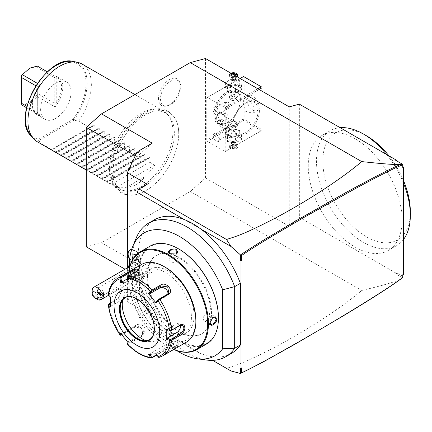 <?xml version="1.0" encoding="UTF-8"?>
<svg xmlns="http://www.w3.org/2000/svg" width="432" height="432" viewBox="0 0 432 432"><rect width="100%" height="100%" fill="white"/><g stroke="black" fill="none" stroke-linecap="round" stroke-linejoin="round"><path stroke-width="0.32" stroke-dasharray="2.16 1.62" d="M205.502 58.531L205.502 177.995L190.285 191.489L101.504 242.746L86.281 246.823M113.049 171.639A46.451 26.816 120 0 0 144.785 191.225A46.451 26.816 120 0 0 178.74 133.715A46.451 26.816 120 0 0 178.724 132.446A46.451 26.816 120 0 0 145.341 115.074A46.451 26.816 120 0 0 113.049 171.639M180.236 85.925A15.385 8.883 120 0 0 179.523 81.853A15.385 8.883 120 0 0 167.384 80.989A15.385 8.883 120 0 0 158.479 98.485A15.385 8.883 120 0 0 165.478 106.18A15.385 8.883 120 0 0 180.236 85.925M205.502 177.995L289.213 226.319L289.213 106.861M206.771 140.233L206.771 97.756L207.409 97.394L225.164 107.644L225.796 108.745L225.796 151.216L225.164 151.578L207.409 141.329L206.771 140.233L242.919 119.362L242.919 76.891L206.771 97.756M289.213 226.319L299.36 217.323L299.36 104.144M403.358 274.558L402.727 274.455L402.727 274.919L402.727 274.455M402.727 276.269L398.412 273.78L396.668 273.505L299.36 217.323M397.899 161.552L402.727 164.554M388.346 173.794A66.366 38.318 -120 0 0 321.98 135.475A66.366 38.318 -120 0 0 321.98 212.112A66.366 38.318 -120 0 0 388.346 250.425A66.366 38.318 -120 0 0 388.346 173.794M398.412 162.059L395.604 160.229M241.65 367.918L240.381 368.183M151.508 221.719A77.128 44.528 -120 0 0 141.653 278.932A77.128 44.528 -120 0 0 184.529 344.137L201.112 353.711A77.128 44.528 60 0 1 184.529 344.137L201.112 353.711A77.128 44.528 -120 0 0 231.385 353.473M201.112 229.225L184.529 219.65M136.166 238.091A77.128 44.528 -120 0 0 148.549 312.239A77.128 44.528 -120 0 0 206.572 360.04M129.427 268.418A70.913 40.943 -120 0 0 176.936 350.714M147.479 275.881A45.29 26.147 -120 0 0 167.249 321.457A45.29 26.147 -120 0 0 202.149 333.59A45.29 26.147 -120 0 0 211.529 312.854A45.29 26.147 -120 0 0 191.759 267.278A45.29 26.147 -120 0 0 156.859 255.15A45.29 26.147 -120 0 0 147.479 275.881M146.848 276.248A45.29 26.147 -120 0 0 166.617 321.824A45.29 26.147 -120 0 0 201.512 333.958A45.29 26.147 -120 0 0 210.892 313.222A45.29 26.147 -120 0 0 191.128 267.646A45.29 26.147 -120 0 0 156.227 255.512A45.29 26.147 -120 0 0 146.848 276.248M178.87 249.043A55.96 32.308 -120 0 0 139.298 271.89A55.96 32.308 -120 0 0 178.87 340.427A55.96 32.308 -120 0 0 218.441 317.579M150.239 246.024A56.5 32.621 -120 0 0 138.537 271.89A56.5 32.621 -120 0 0 163.199 328.747A56.5 32.621 -120 0 0 206.739 343.883M136.955 272.803C137.317 267.646 130.064 271.831 130.102 276.761L133.969 278.662L136.955 272.803L136.096 271.085L132.694 272.317L130.61 276.755L131.614 278.856L134.201 278.505L136.955 273.094M173.702 349.493A56.5 32.621 60 0 1 168.469 346.869A56.5 32.621 60 0 1 128.52 277.673A56.5 32.621 60 0 1 128.86 271.825M170.057 345.956C174.312 348.457 181.548 344.266 176.904 342.004L170.338 341.658L170.057 345.956L170.311 345.519L175.198 345.935L177.962 343.602L176.65 341.858L170.591 341.539L168.998 343.602L170.311 345.519M173.772 349.456A55.96 32.308 60 0 1 168.091 346.653A55.96 32.308 60 0 1 128.52 278.111L128.52 277.673L128.52 278.111A55.96 32.308 60 0 1 128.93 271.787M142.09 285.946A36.769 21.227 -120 0 0 158.139 322.952A36.769 21.227 -120 0 0 186.473 332.802A36.769 21.227 -120 0 0 194.092 315.97A36.769 21.227 -120 0 0 178.038 278.964A36.769 21.227 -120 0 0 149.704 269.114A36.769 21.227 -120 0 0 142.09 285.946M139.428 287.485A36.769 21.227 -120 0 0 155.477 324.491A36.769 21.227 -120 0 0 183.811 334.341A36.769 21.227 -120 0 0 191.425 317.509A36.769 21.227 -120 0 0 175.376 280.503A36.769 21.227 -120 0 0 147.042 270.653A36.769 21.227 -120 0 0 139.428 287.485M165.429 267.349A43.049 24.856 -120 0 0 134.989 284.92A43.049 24.856 -120 0 0 165.424 337.646A43.049 24.856 -120 0 0 195.863 320.069M141.739 264.395A44.842 25.888 -120 0 0 132.451 284.92A44.842 25.888 -120 0 0 152.026 330.048A44.842 25.888 -120 0 0 186.581 342.063M152.15 357.847A44.842 25.888 60 0 1 128.336 344.099L142.106 336.145C147.76 333.553 139.639 323.384 134.514 326.705L120.744 334.654A44.842 25.888 60 0 1 108.837 303.966L118.109 298.566L121.543 291.217C121.376 288.349 120.037 287.55 117.536 288.824L108.837 293.846A44.842 25.888 60 0 1 117.823 278.203M162.664 355.871A44.842 25.888 60 0 1 159.737 357.167L173.507 349.218L175.403 347.495L165.92 349.893L156.935 355.082M110.349 303.01L118.541 298.231L121.543 291.222L121.543 291.805L120.577 289.429L118.039 289.78L108.756 295.142L108.286 294.791L108.837 293.846M108.837 303.966L108.286 304.241M120.317 335.254L120.744 334.654M138.44 270.157L136.782 271.901L127.408 277.042M166.763 329.551L176.839 323.73A5.378 3.105 -60 0 1 179.534 323.465A5.378 3.105 -60 0 1 180.576 325.129M156.044 353.759L158.555 357.329M158.404 356.902L174.577 347.215L166.169 349.202L156.665 354.688M128.336 344.099L127.408 344.072M127.505 343.456L141.858 335.167L142.943 334.19L141.583 328.39L135.265 326.97L121.743 334.778M120.636 333.315L121.613 333.58L136.766 324.837A5.378 4.244 35.1 0 1 143.23 326.057A5.378 4.244 35.1 0 1 144.461 332.03L142.943 334.19M121.338 334.244L121.613 333.58M110.435 307.028L110.959 306.115L110.392 305.548M110.959 306.115L121.036 300.299A5.378 3.105 120 0 0 124.551 295.558A5.378 3.105 120 0 0 123.725 291.244A5.378 3.105 120 0 0 121.036 291.514L110.959 297.329L108.756 295.142M110.435 297.022L110.959 297.329M149.369 339.725A24.214 13.981 -120 0 0 149.429 339.692A24.214 13.981 -120 0 0 154.445 328.606A24.214 13.981 -120 0 0 143.878 304.236A24.214 13.981 -120 0 0 125.215 297.751A24.214 13.981 -120 0 0 125.156 297.783M122.666 300.04A28.21 16.286 60 0 1 123.584 296.919A28.21 16.286 60 0 1 145.832 295.337A28.21 16.286 60 0 1 162.162 327.413A28.21 16.286 60 0 1 149.332 341.523A28.21 16.286 60 0 1 146.173 340.756M156.109 353.495L171.256 344.752A5.378 1.139 -21.2 0 0 172.978 343.1A5.378 1.139 -21.2 0 0 169.868 343.219A5.378 1.139 -21.2 0 0 164.668 345.341L149.521 354.083L149.699 354.348M148.538 354.429L149.521 354.083M128.137 342.652L128.207 341.782L127.937 342.419M128.207 341.782L143.354 333.034A5.378 4.244 35.1 0 0 144.461 332.03M127.624 278.699L131.69 276.35A5.378 1.139 158.8 0 1 136.89 274.234A5.378 1.139 158.8 0 1 140.006 274.109A5.378 1.139 158.8 0 1 138.283 275.762L128.207 281.583L127.505 277.258M167.827 294.046A5.378 4.244 -144.9 0 1 167.292 295.261A5.378 4.244 -144.9 0 1 166.185 296.266L156.109 302.081M210.011 322.736L212.873 317.115M204.212 320.771A4.482 2.587 120 0 1 203.283 318.713A4.482 2.587 -60 0 1 205.243 314.204A4.482 2.587 -60 0 1 208.699 313A4.482 2.587 -60 0 1 209.628 315.052A4.482 2.587 120 0 1 207.668 319.567A4.482 2.587 120 0 1 204.212 320.771L210.865 324.605M177.962 335.923A4.482 2.587 180 0 0 176.65 334.093A4.482 2.587 0 0 0 171.763 333.531A4.482 2.587 0 0 0 168.998 335.923A4.482 2.587 0 0 0 170.311 337.754A4.482 2.587 180 0 0 175.198 338.315A4.482 2.587 180 0 0 177.962 335.923L177.962 343.602M142.744 274.925A4.482 2.587 120 0 1 143.672 276.977A4.482 2.587 -60 0 1 141.718 281.491A4.482 2.587 -60 0 1 138.262 282.69A4.482 2.587 -60 0 1 137.333 280.638A4.482 2.587 120 0 1 139.293 276.124A4.482 2.587 120 0 1 142.744 274.925L136.096 271.085M176.494 254.097L170.192 253.768M168.998 259.767A4.482 2.587 180 0 0 170.311 261.598A4.482 2.587 0 0 0 175.198 262.159A4.482 2.587 0 0 0 177.962 259.767A4.482 2.587 0 0 0 176.65 257.936A4.482 2.587 180 0 0 171.763 257.375A4.482 2.587 180 0 0 168.998 259.767L168.998 252.094M400.464 279.25C396.02 281.183 389.864 283.824 361.724 290.466C352.847 298.085 341.015 306.823 326.219 316.672C309.517 327.694 292.761 337.678 275.962 346.631C242.968 363.722 236.563 365.072 226.498 368.366M402.37 277.695L395.604 273.785L398.412 273.78M396.668 273.505L395.604 273.785M190.285 191.489L361.724 290.466M138.92 317.801L147.161 313.043L127.37 301.612L137.014 280.822L137.749 281.248L138.283 280.093L152.237 272.036L101.504 242.746M138.283 280.093L137.014 280.093L137.014 276.113L125.042 269.201M137.749 281.248L137.014 280.093L137.014 280.822M152.237 143.159L137.014 156.654L137.014 276.113L152.237 272.036M127.37 267.856L127.37 301.612M135.292 155.66L137.014 156.654L137.014 151.945M137.749 152.366L137.014 152.68L137.441 152.188M147.161 184.162L147.161 313.043M137.014 236.164L137.014 316.705M135.745 262.823A7.193 4.153 -120 0 0 140.832 259.886A7.193 4.153 -120 0 0 135.745 251.078L135.745 251.078A7.193 4.153 -120 0 0 130.664 254.016A7.193 4.153 -120 0 0 135.745 262.823M135.745 279.401A9.92 5.729 -120 0 0 139.012 280.357A9.92 5.729 -120 0 0 142.56 273.294A9.92 5.729 -120 0 0 135.745 263.201A9.92 5.729 -120 0 0 129.535 263.952A9.92 5.729 -120 0 0 135.745 279.401M135.761 265.583A8.969 5.179 -120 0 0 138.974 265.442A8.969 5.179 -120 0 1 135.724 265.583L135.124 263.903L133.223 264.119A8.969 5.179 60 0 1 128.423 256.284A8.969 5.179 60 0 1 130 249.912M131.636 249.496A8.969 5.179 -120 0 1 139.622 256.365A8.969 5.179 -120 0 1 138.964 265.448L138.974 265.442A8.969 5.179 -120 0 0 140.832 261.338A8.969 5.179 -120 0 0 134.492 250.355L134.492 250.355A8.969 5.179 60 0 0 131.636 249.491M129.627 259.6A8.969 5.179 -120 0 0 133.234 264.146L133.223 264.119M135.724 265.583A8.959 5.173 -120 0 0 134.482 264.719A8.959 5.173 -120 0 0 133.234 264.146M132.386 278.316A7.177 4.142 60 0 0 133.024 278.732A7.177 4.142 -120 0 0 136.609 279.088A7.177 4.142 -120 0 0 137.711 273.343A7.177 4.142 -120 0 0 133.024 267.019A7.177 4.142 60 0 0 129.438 266.663A7.177 4.142 60 0 0 127.991 270.707A7.177 4.142 60 0 0 132.386 278.316L133.315 278.921L139.012 280.357M97.265 299.381A7.177 4.142 60 0 1 92.189 290.59M96.892 295.72L96.892 291.06A2.689 2.198 0 0 1 98.226 289.165C97.308 289.921 97.308 291.184 98.226 292.955L98.744 293.63M102.271 295.72L102.271 293.366L99.63 289.958L98.226 289.165M101.774 294.446L102.271 293.366M98.226 292.955A2.689 2.198 0 0 1 96.892 291.06M100.364 288.074A4.482 2.587 -120 0 0 98.118 287.847A4.482 2.587 -120 0 0 97.432 291.443A4.482 2.587 -120 0 0 100.364 295.396A4.482 2.587 -120 0 0 102.605 295.618A4.482 2.587 -120 0 0 103.291 292.021A4.482 2.587 -120 0 0 100.364 288.074M135.745 274.963A4.482 2.587 -120 0 0 137.992 275.184A4.482 2.587 -120 0 0 138.677 271.593A4.482 2.587 -120 0 0 135.745 267.64A4.482 2.587 -120 0 0 133.504 267.419A4.482 2.587 -120 0 0 132.818 271.015A4.482 2.587 -120 0 0 135.745 274.963M136.679 257.488L134.482 254.75L132.278 254.945L132.278 257.877L134.482 260.62L136.679 260.42L136.679 257.364L134.735 254.939L132.786 255.112L132.786 257.71L134.735 260.134L136.679 259.961L136.679 257.364L137.695 256.775L135.745 254.356L133.801 254.529L132.786 255.112L132.278 254.945L132.786 255.112M134.482 254.75L135.745 254.356M136.679 260.42L136.679 259.961L136.679 260.42M134.482 260.62L135.745 259.546L137.695 259.373L137.695 256.775M132.278 257.877L133.801 257.126L135.745 259.546M133.801 254.529L133.801 257.126M137.695 259.373L136.679 259.961M403.358 239.684A66.366 38.318 60 0 1 396.592 245.668A66.366 38.318 60 0 1 330.226 207.349A66.366 38.318 -120 0 1 330.226 130.718A66.366 38.318 -120 0 1 340.162 127.699M403.358 182.833A66.366 38.318 -120 0 0 396.592 169.036A66.366 38.318 -120 0 0 386.656 154.543M410.335 214.958A4.034 2.327 -60 0 1 410.33 214.974L410.335 214.261M410.33 214.974L410.33 213.143M410.335 211.626L410.335 214.369L410.335 211.626A61.879 35.726 60 0 1 367.097 237.184A61.879 35.726 60 0 1 322.834 162.302A61.879 35.726 60 0 1 365.024 134.968M388.973 155.876A61.879 35.726 60 0 1 397.521 168.496A61.879 35.726 -120 0 1 403.358 180.225M410.395 214.045A4.482 2.587 -60 0 1 410.33 214.65M240.381 99.592A18.835 10.876 120 0 0 227.065 91.903A18.835 10.876 120 0 0 213.748 114.966A18.835 10.876 120 0 0 227.065 122.656A18.835 10.876 120 0 0 240.381 99.592L240.381 100.321A17.939 10.357 120 0 0 236.666 92.113A17.939 10.357 120 0 0 222.847 96.914A17.939 10.357 120 0 0 215.017 114.966A17.939 10.357 120 0 0 218.732 123.179A17.939 10.357 120 0 0 227.702 122.288A17.939 10.357 120 0 0 240.381 100.321L240.381 99.592M242.919 119.362L243.556 119.729L244.188 119.362L244.188 76.891L243.556 76.523L242.919 76.891M225.164 151.578L261.311 130.712L243.556 120.458L243.556 119.729M243.556 120.458L207.409 141.329M228.69 135.632A6.669 3.85 180 0 1 228.69 130.183A6.669 3.85 180 0 1 238.124 130.183A6.669 3.85 180 0 1 238.124 135.632A6.669 3.85 180 0 1 228.69 135.632M261.311 130.712L225.796 151.216M261.943 91.12L261.943 130.345L261.943 129.611L244.188 119.362M259.135 89.494L225.796 108.745M259.405 110.576A18.835 10.876 -60 0 1 246.089 133.639A18.835 10.876 -60 0 1 232.772 125.95A18.835 10.876 -60 0 1 246.089 102.886A18.835 10.876 -60 0 1 259.405 110.576M257.866 88.765L225.164 107.644M240.111 78.511L207.409 97.394M228.69 91.697A6.669 3.85 180 0 1 228.69 86.249A6.669 3.85 180 0 1 238.124 86.249A6.669 3.85 180 0 1 238.124 91.697A6.669 3.85 180 0 1 228.69 91.697M244.188 76.891L261.943 87.14L261.943 129.611M247.039 99.77A8.521 4.919 -120 0 0 250.76 108.346A8.521 4.919 -120 0 0 257.326 110.63A8.521 4.919 -120 0 0 259.092 106.731A8.521 4.919 -120 0 0 255.371 98.156A8.521 4.919 -120 0 0 248.805 95.872A8.521 4.919 -120 0 0 247.039 99.77M243.238 101.968L244.264 98.496L250.182 101.018L255.285 108.923L252.785 113.254L245.738 111.38L243.238 101.968M217.868 116.613L222.977 124.524L228.89 127.046L229.921 123.574L227.421 114.156L220.374 112.288L217.868 116.613M258.142 110.576A17.939 10.357 -60 0 1 250.312 128.623A17.939 10.357 -60 0 1 236.488 133.429A17.939 10.357 -60 0 1 232.772 125.221A17.939 10.357 -60 0 1 245.457 103.253A17.939 10.357 -60 0 1 254.426 102.362A17.939 10.357 -60 0 1 258.142 110.576M227.2 128.066L228.199 128.644L227.2 128.066A3.407 1.966 -120 0 0 225.995 128.126A3.407 1.966 -120 0 0 225.288 129.686A3.407 1.966 60 0 0 226.778 133.115A3.407 1.966 60 0 0 229.403 134.028L228.134 134.762A3.407 1.966 -120 0 0 228.841 133.202A3.407 1.966 -120 0 0 227.356 129.773A3.407 1.966 -120 0 0 224.726 128.86A3.407 1.966 -120 0 0 224.024 130.415A3.407 1.966 -120 0 0 225.509 133.85A3.407 1.966 -120 0 0 228.134 134.762M236.579 123.287L231.676 123.131L228.922 125.356L230.234 126.949L235.138 127.91L237.892 125.356L236.579 123.287M232.772 125.95L232.772 125.221L232.772 125.95M228.199 107.725L227.2 107.147L228.199 107.725A3.407 1.966 60 0 0 229.403 107.665L228.134 108.4A3.407 1.966 -120 0 0 228.841 106.839A3.407 1.966 -120 0 0 227.356 103.41A3.407 1.966 -120 0 0 224.726 102.497A3.407 1.966 -120 0 0 224.024 104.058A3.407 1.966 -120 0 0 225.509 107.487A3.407 1.966 -120 0 0 228.134 108.4M230.234 98.588L228.922 96.525L231.676 93.971L236.579 94.927L237.892 96.525L235.138 98.75L230.234 98.588M222.286 127.586L222.626 127.78A8.521 4.919 60 0 0 226.886 128.201A8.521 4.919 60 0 0 228.652 124.303A8.521 4.919 -120 0 0 224.932 115.727A8.521 4.919 -120 0 0 218.365 113.449A8.521 4.919 -120 0 0 216.605 117.347L216.605 117.742A8.035 4.639 60 0 1 218.268 114.064A8.035 4.639 60 0 1 224.386 116.138A8.035 4.639 60 0 1 227.966 124.119A8.035 4.639 60 0 1 227.966 124.303A8.035 4.639 60 0 1 226.303 127.98A8.035 4.639 60 0 1 222.286 127.586A8.035 4.639 60 0 1 216.605 117.925A8.035 4.639 60 0 1 216.605 117.742M222.626 127.78A8.521 4.919 60 0 1 216.605 117.347M226.33 127.969A8.035 4.639 -120 0 1 220.207 125.89A8.035 4.639 -120 0 1 216.632 117.914A8.035 4.639 60 0 1 218.29 114.048A8.035 4.639 60 0 1 224.408 116.127A8.035 4.639 60 0 1 227.988 124.103A8.035 4.639 -120 0 1 226.33 127.969L226.303 127.98M222.259 118.865L223.868 120.798L223.922 122.942L222.361 123.152L220.752 121.214L220.698 119.075L222.259 118.865L219.721 120.328L221.33 122.267L221.384 124.405L219.823 124.616L218.214 122.683L218.165 120.539L219.721 120.328M223.868 120.798L221.33 122.267M223.922 122.942L221.384 124.405M220.698 119.075L218.165 120.539M220.752 121.214L218.214 122.683M222.361 123.152L219.823 124.616M227.2 107.147A3.407 1.966 60 0 1 225.288 103.324A3.407 1.966 -120 0 1 225.995 101.763A3.407 1.966 -120 0 1 228.62 102.676A3.407 1.966 -120 0 1 230.11 106.105A3.407 1.966 60 0 1 229.403 107.665M228.971 106.915A3.586 2.074 60 0 1 228.226 108.556A3.586 2.074 60 0 1 225.461 107.595A3.586 2.074 60 0 1 223.895 103.982A3.586 2.074 60 0 1 224.64 102.341A3.586 2.074 60 0 1 227.405 103.302A3.586 2.074 60 0 1 228.971 106.915M219.456 112.406L218.711 114.048L214.385 109.474L215.125 107.833L216.918 108.011L219.456 112.406L219.456 113.135A4.482 2.587 60 0 1 216.286 114.966A4.482 2.587 60 0 1 213.116 109.474A4.482 2.587 60 0 1 216.286 107.644A4.482 2.587 60 0 1 219.456 113.135M236.579 95.926A4.482 2.587 180 0 1 237.892 97.756A4.482 2.587 180 0 1 236.579 99.587A4.482 2.587 180 0 1 230.234 99.592A4.482 2.587 180 0 1 230.234 99.587A4.482 2.587 180 0 1 228.922 97.756A4.482 2.587 180 0 1 231.692 95.369A4.482 2.587 180 0 1 236.579 95.926M230.872 99.954L230.872 99.954A3.586 2.074 180 0 1 230.872 97.027A3.586 2.074 180 0 1 235.942 97.027A3.586 2.074 180 0 1 235.942 99.954A3.586 2.074 180 0 1 230.872 99.954L230.234 99.587M229.403 134.028A3.407 1.966 60 0 0 230.11 132.467A3.407 1.966 -120 0 0 228.199 128.644M228.971 133.272A3.586 2.074 60 0 1 228.226 134.914A3.586 2.074 60 0 1 225.461 133.952A3.586 2.074 60 0 1 223.895 130.345A3.586 2.074 60 0 1 224.64 128.704A3.586 2.074 60 0 1 227.405 129.665A3.586 2.074 60 0 1 228.971 133.272M219.456 138.764L218.711 140.405L214.385 135.837L215.125 134.195L216.918 134.374L219.456 138.764L219.456 139.498A4.482 2.587 60 0 1 216.286 141.329A4.482 2.587 60 0 1 213.116 135.837A4.482 2.587 60 0 1 216.286 134.006A4.482 2.587 60 0 1 219.456 139.498M230.234 125.95A4.482 2.587 0 0 0 235.121 126.511A4.482 2.587 0 0 0 237.892 124.119A4.482 2.587 0 0 0 236.579 122.288L236.579 122.288A4.482 2.587 0 0 0 230.234 122.288A4.482 2.587 0 0 0 228.922 124.119A4.482 2.587 0 0 0 230.234 125.95M235.942 121.921A3.586 2.074 0 0 0 230.872 121.921A3.586 2.074 0 0 0 230.872 124.853A3.586 2.074 0 0 0 235.942 124.853A3.586 2.074 0 0 0 235.942 121.921L236.579 122.288M235.553 93.058L227.551 91.822L225.407 87.199L231.266 83.819L239.263 85.055L241.412 89.678L235.553 93.058L235.553 88.268L227.551 87.026L225.407 82.409L231.266 79.024L231.266 83.819M231.266 79.024L239.263 80.266L239.263 85.055M228.69 85.838A6.669 3.85 180 0 1 228.69 80.39A6.669 3.85 180 0 1 238.124 80.39A6.669 3.85 180 0 1 238.124 85.838A6.669 3.85 180 0 1 228.69 85.838M230.234 84.942A4.482 2.587 0 0 0 235.121 85.504A4.482 2.587 0 0 0 237.892 83.111A4.482 2.587 0 0 0 236.579 81.281A4.482 2.587 0 0 0 231.692 80.719A4.482 2.587 0 0 0 228.922 83.111A4.482 2.587 0 0 0 230.234 84.942M239.263 80.266L241.412 84.883L235.553 88.268M241.412 84.883L241.412 89.678M227.551 87.026L227.551 91.822M225.407 82.409L225.407 87.199M228.922 83.111L228.922 75.427A4.482 2.587 180 0 0 230.234 77.258A4.482 2.587 0 0 0 237.184 76.82M228.922 75.427A4.482 2.587 180 0 1 230.234 73.597A4.482 2.587 180 0 1 236.579 73.597M236.601 76.486A4.034 2.327 0 0 1 230.553 76.707A4.034 2.327 180 0 1 230.553 73.413A4.034 2.327 180 0 1 230.936 73.213M231.73 73.672L231.158 73.759L230.337 75.535L232.724 76.912L235.283 76.518L235.942 75.022M232.583 76.831L230.337 75.535L230.845 75.832L230.845 79.407L235.283 80.093L232.724 80.492L232.583 76.831L235.656 76.356L235.283 76.518L235.656 76.356L235.283 76.518L235.283 80.093L232.724 80.492L233.41 79.801L231.53 77.933L231.53 74.353L230.845 75.832M231.158 73.759L231.53 74.353L232.616 74.185M232.724 80.492L230.845 79.407L231.53 77.933L234.095 77.533L233.41 79.801L235.969 78.619L235.969 75.038M235.283 80.093L235.969 78.619L234.095 77.533L234.095 75.038M239.263 130.059L241.412 134.676L235.553 138.062L227.551 136.82L225.407 132.203L231.266 128.822L239.263 130.059L239.263 134.849L241.412 139.471L235.553 142.852L227.551 141.615L225.407 136.993L231.266 133.612L239.263 134.849M225.407 132.203L225.407 136.993M227.551 136.82L227.551 141.615M235.553 138.062L235.553 142.852M241.412 134.676L241.412 139.471M231.266 128.822L231.266 133.612M228.69 141.491A6.669 3.85 180 0 1 228.69 136.042A6.669 3.85 180 0 1 238.124 136.042A6.669 3.85 180 0 1 238.124 141.491A6.669 3.85 180 0 1 228.69 141.491M230.234 140.594A4.482 2.587 180 0 1 228.922 138.764A4.482 2.587 180 0 1 231.692 136.372A4.482 2.587 180 0 1 236.579 136.933A4.482 2.587 180 0 1 237.892 138.764A4.482 2.587 180 0 1 235.121 141.156A4.482 2.587 180 0 1 230.234 140.594M228.922 138.764L228.922 146.453A4.482 2.587 0 0 1 231.692 144.061A4.482 2.587 0 0 1 236.579 144.623A4.482 2.587 180 0 1 237.892 146.453A4.482 2.587 180 0 1 236.579 148.284A4.482 2.587 180 0 1 230.234 148.284L230.553 148.468A4.034 2.327 0 0 1 230.553 145.174A4.034 2.327 0 0 1 236.261 145.174A4.034 2.327 180 0 1 236.261 148.468A4.034 2.327 180 0 1 230.553 148.468M228.922 146.453A4.482 2.587 0 0 0 230.234 148.284M234.23 145.044L235.969 146.048L235.283 147.528L232.724 147.922L230.845 146.842L231.53 145.363L234.23 145.044L234.004 141.388L231.53 141.782L231.53 145.363L231.158 145.519L234.23 145.044L236.482 146.345L235.969 146.048L236.482 146.345L235.656 148.117L235.283 147.528L235.283 143.948L235.969 142.468L235.969 146.048M235.656 148.117L232.583 148.597L230.337 147.296L231.509 145.481M232.583 148.597L232.724 144.342L233.41 142.074L235.283 143.948L232.724 144.342L230.845 143.262L233.41 142.074L235.969 142.468L234.095 141.388L233.41 142.074L231.53 141.782L230.845 143.262L230.845 146.842M234.095 141.388L231.53 141.782M174.334 133.083A44.107 25.466 120 0 0 168.977 115.997A44.107 25.466 120 0 0 134.006 121.937A44.107 25.466 120 0 0 111.958 169.096A44.107 25.466 120 0 0 125.669 191.009A44.107 25.466 120 0 0 157.766 174.458A44.107 25.466 120 0 0 174.334 133.083M172.908 131.663A44.842 25.888 -60 0 1 156.071 173.723A44.842 25.888 -60 0 1 123.433 190.55A44.842 25.888 -60 0 1 118.778 188.8A44.842 25.888 -60 0 1 109.496 168.275A44.842 25.888 -60 0 1 129.065 123.147A44.842 25.888 -60 0 1 163.62 111.132A44.842 25.888 -60 0 1 167.465 114.291A44.842 25.888 -60 0 1 172.908 131.663M82.069 64.049A44.842 25.888 -60 0 1 91.357 84.58A44.842 25.888 -60 0 1 78.673 121.192L74.05 120.199L73.181 119.237L38.513 139.255L38.583 140.297L40.624 143.159A44.842 25.888 -60 0 1 37.228 141.718M74.05 120.199L38.907 140.492M55.847 83.111A21.524 12.425 -60 0 1 66.604 82.048A21.524 12.425 -60 0 1 69.903 99.295A21.524 12.425 -60 0 1 55.847 118.26A21.524 12.425 -60 0 1 45.085 119.329A21.524 12.425 -60 0 1 41.785 102.082A21.524 12.425 -60 0 1 55.847 83.111M66.604 82.048L58.363 77.29A21.524 12.425 120 0 1 55.085 106.909L37.325 96.66L29.846 103.253L22.361 105.3M37.422 83.392L40.117 84.947A21.524 12.425 120 0 0 32.378 104.717A21.524 12.425 120 0 0 36.839 114.566A21.524 12.425 120 0 0 40.117 115.555L26.627 107.762M58.363 77.29A21.524 12.425 120 0 0 55.085 76.307L47.363 71.847M29.209 68.467L36.817 66.55L37.325 66.053M54.194 77.328L38.086 68.029L38.086 93.809L54.194 103.108L56.225 103.232A20.628 11.907 -60 0 0 56.225 77.204L54.194 77.328L54.194 103.108M55.085 76.307L54.481 77.56M37.098 66.458L38.086 68.029M55.085 106.909L54.481 103.129M37.325 96.66L37.098 95.375L38.086 93.809M37.098 95.375L36.817 95.283C31.747 101.498 26.671 104.431 21.6 104.074L21.6 75.335M36.817 66.55L36.817 95.283M40.117 84.947L37.93 87.113L38.129 113.551L37.93 112.687L26.941 106.412M37.708 112.628L37.708 87.896A20.628 11.907 -60 0 0 32.378 103.982L32.378 104.717M37.708 86.848L35.856 85.779M38.129 113.551L37.708 113.924A20.628 11.907 -60 0 1 32.378 103.982M40.117 115.555L37.93 112.687M144.628 176.845L126.868 187.094C134.471 186.592 140.389 183.173 144.628 176.845A44.842 25.888 -60 0 0 154.775 165.127L149.699 162.2L150.098 157.604L149.558 157.297L145.384 159.705L144.628 159.268L145.028 154.678L144.488 154.364L140.314 156.778L139.552 156.341L139.952 151.751L139.417 151.438L135.238 153.851L134.482 153.414L134.881 148.819L134.341 148.511L130.167 150.919L129.406 150.482L129.805 145.892L129.271 145.579L125.091 147.992L124.335 147.555L124.735 142.96L124.195 142.652L120.02 145.06L119.259 144.623L119.659 140.033L119.124 139.72L114.944 142.133L114.188 141.696L114.588 137.106L114.048 136.793L109.874 139.207L109.112 138.769L109.512 134.174L108.977 133.866L104.798 136.274L104.042 135.837L104.441 131.247L103.901 130.934L99.727 133.348L98.966 132.91L99.365 128.315L98.831 128.007L94.651 130.415L93.895 129.978L94.295 125.388L93.755 125.075L51.532 149.456L40.624 143.159M89.581 127.489L78.673 121.192M51.532 149.456L93.755 125.075L51.133 149.688L55.847 151.945L93.895 129.978M55.847 151.945L56.603 152.383L56.203 152.615L98.831 128.007L56.203 152.615L60.917 154.877L98.966 132.91M60.917 154.877L61.679 155.315L61.279 155.542L103.901 130.934L61.279 155.542L65.993 157.804L104.042 135.837M65.993 157.804L66.749 158.242L66.35 158.474L108.977 133.866L66.35 158.474L71.064 160.736L109.112 138.769M71.064 160.736L71.825 161.174L71.426 161.401L114.048 136.793L71.426 161.401L76.14 163.663L114.188 141.696M76.14 163.663L76.896 164.101L76.496 164.333L119.124 139.72L76.496 164.333L81.211 166.59L119.259 144.623M81.211 166.59L81.972 167.027L81.572 167.26L124.195 142.652L81.572 167.26L86.287 169.522L124.335 147.555M86.287 169.522L87.043 169.96L86.643 170.186L129.271 145.579L86.643 170.186L91.357 172.449L129.406 150.482M91.357 172.449L92.119 172.886L91.719 173.119L134.341 148.511L91.719 173.119L96.433 175.381L134.482 153.414M96.433 175.381L97.189 175.819L96.79 176.045L139.417 151.438L96.79 176.045L101.504 178.308L139.552 156.341M101.504 178.308L102.265 178.745L101.866 178.978L144.488 154.364L101.866 178.978L106.58 181.235L144.628 159.268M106.58 181.235L107.336 181.672L106.936 181.904L149.564 157.297L106.936 181.904L111.65 184.167L149.699 162.2M126.868 187.094A44.842 25.888 -60 0 1 116.721 187.094L111.65 184.167M56.603 152.383L94.651 130.415M61.679 155.315L99.727 133.348M66.749 158.242L104.798 136.274M71.825 161.174L109.874 139.207M76.896 164.101L114.944 142.133M81.972 167.027L120.02 145.06M87.043 169.96L125.091 147.992M92.119 172.886L130.167 150.919M97.189 175.819L135.238 153.851M102.265 178.745L140.314 156.778M107.336 181.672L145.384 159.705M154.775 165.127L116.721 187.094M180.77 87.08A14.348 8.284 -60 0 1 167.006 105.97A14.348 8.284 -60 0 1 160.477 98.793A14.348 8.284 -60 0 1 168.788 82.474A14.348 8.284 -60 0 1 180.106 83.284A14.348 8.284 -60 0 1 180.77 87.08M130.102 276.761L130.61 276.755M117.536 298.944L118.039 298.571L121.036 300.299M117.536 288.824L118.039 289.78L121.036 291.514M137.03 271.21L136.782 271.901L138.283 275.762M176.839 323.73L179.842 325.463M173.507 349.218L172.757 348.613L171.256 344.752M165.92 349.893L166.169 349.202L164.668 345.341M142.106 336.145L141.858 335.167L143.354 333.034M134.514 326.705L135.265 326.97L136.766 324.837M149.429 339.692L149.315 339.757A24.214 13.981 -120 0 0 154.327 328.676A24.214 13.981 -120 0 0 143.759 304.306A24.214 13.981 -120 0 0 125.102 297.821L125.215 297.751M131.69 276.35L131.036 274.671M167.686 294.133L166.185 296.266M210.006 322.888L210.006 322.596M396.592 169.036L397.521 168.496M235.656 76.356L235.807 76.027M230.337 147.296L231.158 145.519M74.045 119.826A43.578 25.159 120 0 0 73.58 61.522M30.791 135.632A43.578 25.159 120 0 0 38.583 140.297M73.181 119.237A42.714 24.662 120 0 0 78.403 64.476A42.714 24.662 120 0 0 33.286 90.526A42.714 24.662 120 0 0 38.513 139.255M56.225 77.204L56.225 103.232M37.708 113.924L37.708 87.896M94.295 125.388L51.673 149.996M99.365 128.315L56.743 152.923M104.441 131.247L61.819 155.855M109.512 134.174L66.89 158.782M114.588 137.106L71.96 161.714M119.659 140.033L77.036 164.641M124.735 142.96L82.107 167.573M129.805 145.892L87.183 170.5M134.881 148.819L92.254 173.426M139.952 151.751L97.33 176.359M145.028 154.678L102.4 179.285M150.098 157.604L107.476 182.218M201.512 333.958L202.149 333.59M168.469 346.869L168.091 346.653M186.473 332.802L183.811 334.341M149.704 269.114L147.042 270.653M118.109 298.566L118.541 298.231M121.543 291.217L121.543 291.8M138.78 269.692L138.332 270.551M182.682 325.285L179.534 323.465M175.403 347.495L174.469 347.123M123.725 291.244L120.577 289.429M143.435 340.718L149.332 341.523M121.327 302.432L123.584 296.919M172.978 343.1L174.577 347.215M140.006 274.109L138.407 269.995M167.292 295.261L168.809 293.107M208.699 313L215.347 316.84M168.998 335.923L168.998 343.602M138.262 282.69L131.614 278.856M177.962 259.767L177.962 252.094M156.227 255.512L156.859 255.15M140.832 259.886L140.832 261.338M135.745 251.078L134.492 250.355M129.535 263.952L129.373 264.227M128.164 267.397L127.991 270.707M136.609 279.088L108.637 295.24M102.605 295.618L137.992 275.184M98.118 287.847L133.504 267.419M136.582 257.472L134.53 254.918M136.577 260.156L136.577 257.461M134.644 254.972L132.683 255.145M396.592 245.668L388.346 250.425M321.98 135.475L330.226 130.718M244.264 98.496L248.805 95.872M252.785 113.254L257.326 110.63M218.732 123.179L236.488 133.429M245.457 103.253L246.089 102.886M236.666 92.113L254.426 102.362M227.702 122.288L227.065 122.656M218.365 113.449L220.374 112.288M226.886 128.201L228.89 127.046M228.226 108.556L218.711 114.048M216.918 108.011L216.286 107.644M224.64 102.341L215.125 107.833M225.995 101.763L224.726 102.497M237.892 96.525L237.892 97.756M228.922 96.525L228.922 97.756M235.942 99.954L236.579 99.587M225.995 128.126L224.726 128.86M228.226 134.914L218.711 140.405M216.918 134.374L216.286 134.006M224.64 128.704L215.125 134.195M237.892 125.356L237.892 124.119M228.922 125.356L228.922 124.119M230.872 121.921L230.234 122.288M237.892 83.111L237.892 77.231M230.234 73.597L230.553 73.413M230.699 75.589L232.681 76.734M235.305 76.399L235.548 75.875M232.664 76.729L235.435 76.302M237.892 138.764L237.892 146.453M236.261 148.468L236.579 148.284M231.379 145.579L234.149 145.147L236.12 146.291M178.724 132.446C178.546 126.495 177.169 121.457 174.593 117.337L168.399 111.272C161.492 107.552 153.587 108.059 144.677 112.806C126.571 122.078 110.317 149.629 110.738 170.284C110.749 178.243 112.784 184.577 116.851 189.281C120.226 192.974 124.492 194.945 129.638 195.199C134.498 195.372 139.547 194.049 144.785 191.225M125.669 191.009L123.433 190.55M168.977 115.997L167.465 114.291M134.93 94.57L163.62 111.132M45.085 119.329L36.839 114.566M86.281 170.041L118.778 188.8M165.478 106.18L167.006 105.97M179.523 81.853L180.106 83.284"/><path stroke-width="0.65" d="M125.042 269.201L86.281 246.823L86.281 127.364L101.504 113.87L190.285 62.608L205.502 58.531L289.213 106.861L299.36 104.144L396.668 160.321L397.899 161.552M402.727 166.369L403.358 167L402.727 167.368L402.727 164.408L395.604 160.229L396.668 160.321M403.358 167L403.358 274.558L402.727 274.919L402.727 277.349L402.727 274.919M190.285 62.608L361.724 161.59C389.869 164.619 396.031 164.597 400.464 164.565L402.37 164.133M402.727 164.408L402.727 164.938C397.402 166.498 380.959 174.749 353.387 189.686L304.144 217.328L274.504 234.76C261.959 242.276 247.32 251.429 241.65 255.496L241.65 260.361L241.018 260.728L241.018 368.285L241.65 367.918L241.65 372.784C251.878 368.048 264.951 360.828 271.647 357.161L302.508 339.736C322.709 328.05 340.6 317.434 356.162 307.876C372.076 298.123 384.507 290.212 393.449 284.143C402.349 277.976 401.031 278.667 402.727 277.349L400.464 279.25C389.794 287.14 370.175 299.678 341.599 316.867L294.176 344.682L262.332 362.421L240.689 373.442L240.381 373.469L240.381 368.183L241.018 368.285M400.464 164.565C393.098 167.368 374.96 176.666 346.048 192.461L296.341 220.601L265.086 239.204C251.1 247.833 246.402 250.868 240.694 254.837L241.65 255.496M402.727 167.368L402.727 164.938M240.689 373.442L241.65 372.784M241.018 260.728L240.381 260.096L240.381 254.81L230.969 246.461L201.112 229.225A77.128 44.528 -120 0 1 240.381 283.322L240.381 344.957L234.673 348.251L234.673 286.616A77.128 44.528 -120 0 0 148.549 223.182A77.128 44.528 -120 0 0 136.166 238.091L132.662 246.661A70.913 40.943 -120 0 0 129.427 268.418M176.936 350.714A70.913 40.943 -120 0 0 197.397 358.787L206.572 360.04A77.128 44.528 -120 0 0 225.677 356.767L231.385 353.473A77.128 44.528 -120 0 0 240.381 344.957M230.969 370.942L212.636 360.364L230.969 370.942L240.381 373.469M240.381 254.81L240.694 254.837M241.65 260.361L240.381 260.096M230.969 246.461L226.498 239.49C236.563 236.196 243.005 234.835 276.086 217.685C292.901 208.721 309.658 198.731 326.344 187.709C341.086 177.892 352.879 169.187 361.724 161.59M226.498 239.49L138.92 188.924L137.014 192.218L137.014 236.164M201.112 229.225A77.128 44.528 60 0 0 184.529 219.65L137.014 192.218M240.381 283.322L234.673 286.616L222.674 289.829A70.913 40.943 -120 0 0 175.273 234.23A70.913 40.943 -120 0 0 132.662 246.661M225.677 356.767A77.128 44.528 -120 0 0 234.673 348.251L222.674 348.754L222.674 289.829M184.529 219.65A77.128 44.528 -120 0 0 154.256 219.888A77.128 44.528 -120 0 0 151.508 221.719M197.397 358.787A70.913 40.943 -120 0 0 222.674 348.754M196.722 349.672L206.739 343.883A56.5 32.621 -120 0 0 218.441 318.022L218.441 317.579A55.96 32.308 -120 0 0 178.87 249.043L178.492 248.821A56.5 32.621 -120 0 0 150.239 246.024L140.222 251.807A56.5 32.621 60 0 1 183.757 266.944A56.5 32.621 60 0 1 208.424 323.806A56.5 32.621 60 0 1 196.722 349.672A56.5 32.621 60 0 1 173.702 349.493M218.441 317.579L218.441 318.022A56.5 32.621 -120 0 0 178.492 248.821M210.006 322.888L212.992 317.029L216.859 318.935C216.896 323.865 209.644 328.05 210.006 322.888M128.86 271.825A56.5 32.621 60 0 1 140.222 251.807M170.057 253.692C165.402 251.419 172.665 247.239 176.904 249.739L176.623 254.038L170.057 253.692M128.93 271.787A55.96 32.308 60 0 1 170.937 257.029A55.96 32.308 60 0 1 207.662 323.806A55.96 32.308 60 0 1 173.772 349.456M195.863 320.069L195.863 321.538L195.863 320.069A43.049 24.856 -120 0 0 165.429 267.349L164.16 266.614A44.842 25.888 -120 0 0 141.739 264.395L117.823 278.203A44.842 25.888 60 0 1 120.744 276.907L129.443 271.885L136.021 268.931L138.78 269.692L137.03 271.21L128.336 276.232A44.842 25.888 60 0 1 152.15 289.975L160.844 284.958C166.282 281.167 174.425 291.325 168.437 294.397L159.737 299.419A44.842 25.888 60 0 1 171.644 330.107L180.344 325.085C183.044 323.93 184.583 324.842 184.961 327.834C184.583 331.02 183.044 333.477 180.344 335.205L171.644 340.227A44.842 25.888 60 0 1 162.664 355.871L186.581 342.063A44.842 25.888 -120 0 0 195.863 321.538A44.842 25.888 -120 0 0 164.16 266.614M171.644 330.107L170.586 330.761L169.479 330.329A43.513 25.121 -120 0 0 157.999 300.742L158.555 299.754L159.737 299.419M162.664 355.871L159.494 357.275L158.555 357.329L157.999 356.665A43.513 25.121 -120 0 0 169.479 340.33L166.239 339.25L166.239 329.243L170.586 330.761M170.559 330.82L179.842 325.463L182.682 325.285L183.946 327.834C183.611 330.583 182.245 332.721 179.842 334.249L170.559 339.606L166.763 338.337L176.839 332.521A5.378 3.105 -60 0 0 180.576 325.129M156.935 355.082L151.605 358.009C143.397 356.972 135.346 352.361 127.44 344.174M110.392 305.548L108.756 303.928L108.292 304.533C109.555 314.966 113.486 325.134 120.085 335.021M108.286 304.241L108.556 305.159A43.513 25.121 -120 0 0 120.037 334.746L120.317 335.254L120.037 334.746L120.636 333.315L128.137 342.652L127.537 344.077A43.513 25.121 -120 0 0 150.498 357.334L151.47 357.961L151.81 357.491L149.521 354.083M108.756 303.928L110.349 303.01M120.744 276.907L120.037 278.824A43.513 25.121 -120 0 0 108.556 295.159L110.435 297.022L110.435 307.028L108.556 305.159M152.15 289.975L151.47 290.93L150.498 291.411A43.513 25.121 -120 0 0 127.537 278.154L128.137 281.842L120.636 282.512L121.613 282.172L120.911 277.846L120.317 277.673M120.911 277.846L130.194 272.489L135.27 270.059L138.44 270.157M127.537 278.154L127.408 277.042L128.336 276.232M157.999 300.742L156.044 302.956L148.538 293.62L149.521 293.884L151.81 291.292L151.47 290.93M151.81 291.292L161.093 285.935L167.697 286.94L168.809 293.107L167.686 294.133L158.404 299.495L158.555 299.754M156.044 302.956L156.109 302.081L158.404 299.495M166.239 329.243L169.479 330.329M159.721 332.154A32.287 18.641 -120 0 0 136.89 292.61A32.287 18.641 -120 0 0 114.059 305.791A32.287 18.641 -120 0 0 136.89 345.335A32.287 18.641 -120 0 0 159.721 332.154M120.636 282.512L120.037 278.824M148.538 293.62L150.498 291.411M169.479 340.33L171.644 340.227M166.239 339.25L166.763 338.337M170.559 339.606L170.586 340.211M156.665 354.688L151.81 357.491M127.408 344.072L127.937 342.419M121.743 334.778L120.317 335.254M120.911 335.254L121.338 334.244M150.498 357.334L148.538 354.429L156.044 353.759L157.999 356.665M125.156 297.783A24.214 13.981 -120 0 0 121.327 302.432A24.214 13.981 -120 0 0 120.204 308.837A24.214 13.981 -120 0 0 143.435 340.718A24.214 13.981 -120 0 0 149.369 339.725M146.173 340.756A28.21 16.286 60 0 1 122.272 304.382A28.21 16.286 60 0 1 122.666 300.04M121.613 282.172L127.624 278.699M149.521 293.884L159.597 288.068A5.378 4.244 -144.9 0 1 165.413 288.754A5.378 4.244 -144.9 0 1 167.827 294.046M212.873 317.115L215.347 316.84L216.351 318.935L214.267 323.374L210.865 324.605L210.011 322.736M170.192 253.768L168.998 252.094L171.763 249.761L176.65 250.177L177.962 252.094L176.494 254.097M138.92 188.924L147.161 184.162L127.37 172.735L127.37 267.856M127.37 172.735L137.014 151.945L137.749 152.366L138.283 151.211L152.237 143.159L101.504 113.87M137.441 152.188L138.283 151.211M86.281 127.364L135.292 155.66M131.636 249.496A8.969 5.179 -120 0 0 129.994 249.917A8.969 5.179 60 0 1 130.01 249.907A8.969 5.179 60 0 1 131.636 249.491M129.994 249.917L130.01 249.907A8.969 5.179 -120 0 0 129.627 259.6M94.727 297.913L97.265 299.381A7.177 4.142 60 0 0 100.85 299.738A7.177 4.142 60 0 0 101.066 299.592L95.996 298.253L95.996 293.182A3.586 2.074 -120 0 0 92.189 293.522A3.586 2.074 -120 0 0 94.727 297.913A3.586 2.074 -120 0 0 95.996 298.253M92.189 293.522L92.189 290.59A7.177 4.142 60 0 1 93.674 287.307A7.177 4.142 60 0 1 97.265 287.663A7.177 4.142 60 0 1 101.066 291.843L95.996 293.182M101.066 299.592C104.414 297.011 104.414 294.43 101.066 291.843M102.271 295.72A2.689 2.198 0 0 1 99.581 297.913A2.689 2.198 0 0 1 96.892 295.72A2.689 2.198 0 0 1 99.581 293.522A2.689 2.198 0 0 1 102.271 295.72M98.744 293.63L99.63 294.354L101.774 294.446M410.33 213.548A4.034 2.327 -60 0 1 410.4 214.223L410.4 213.856A4.482 2.587 -60 0 0 410.33 213.143L410.222 211.415A66.366 38.318 60 0 1 410.335 215.287A66.366 38.318 60 0 1 403.358 239.684M410.222 211.415A66.366 38.318 -120 0 0 403.358 182.833M410.335 211.626L410.335 213.165L410.335 211.626A61.879 35.726 -120 0 0 403.358 180.225M365.024 134.968A61.879 35.726 60 0 1 366.579 135.837A61.879 35.726 60 0 1 388.973 155.876M386.656 154.543A66.366 38.318 -120 0 0 363.409 134.006A66.366 38.318 -120 0 0 340.162 127.699M410.4 214.223A4.034 2.327 -60 0 1 410.335 214.958M259.135 89.494L261.943 87.874L261.943 91.12M261.943 87.874L261.943 87.14L261.311 86.773L257.866 88.765M240.111 78.511L243.556 76.523L261.311 86.773M237.184 76.82A4.482 2.587 0 0 0 237.892 75.427A4.482 2.587 0 0 0 236.579 73.597L236.261 73.413A4.034 2.327 180 0 0 230.936 73.213M236.601 76.486A4.034 2.327 0 0 0 236.261 73.413M235.807 76.027L236.482 74.585L234.23 73.283L234.095 73.953L232.616 74.185M236.482 74.585L235.548 75.875M234.095 75.038L234.095 73.953L235.942 75.022M86.281 170.041L37.228 141.718A44.842 25.888 -60 0 1 33.388 138.564A44.842 25.888 -60 0 1 27.94 121.192A44.842 25.888 -60 0 1 44.782 79.132A44.842 25.888 -60 0 1 77.414 62.3A44.842 25.888 -60 0 1 82.069 64.049L134.93 94.57M26.627 107.762L22.361 105.3L21.6 104.074M47.363 71.847L37.325 66.053L29.846 68.105L22.361 74.693L37.422 83.392M22.361 74.693L29.846 68.105M21.6 104.323L21.6 75.406M35.856 85.779L21.6 77.549M26.941 106.412L21.6 103.324M180.344 325.085L179.842 325.463M184.961 327.834L183.946 327.834M180.344 335.205L179.842 334.249L176.839 332.521M129.443 271.885L130.194 272.489L131.036 274.671M160.844 284.958L161.093 285.935L159.597 288.068M168.437 294.397L167.686 294.133M119.448 308.902A24.662 14.24 -120 0 0 136.89 339.109A24.662 14.24 -120 0 0 154.327 329.038A24.662 14.24 -120 0 0 136.89 298.836A24.662 14.24 -120 0 0 119.448 308.902M125.102 297.821A24.214 13.981 -120 0 0 120.085 308.902A24.214 13.981 -120 0 0 130.653 333.272A24.214 13.981 -120 0 0 149.315 339.757C152.48 337.856 154.105 334.228 154.197 328.86C155.056 312.304 134.482 290.887 125.102 297.821M216.859 318.935L216.351 318.935M176.904 249.739L176.65 250.177M234.23 73.283L231.73 73.672M77.414 62.3L73.58 61.522A43.578 25.159 120 0 0 34.528 88.382A43.578 25.159 120 0 0 30.791 135.632L33.388 138.564M148.549 223.182L154.256 219.888M117.823 278.203C112.444 281.48 109.264 287.015 108.281 294.797M129.373 264.227L128.164 267.397M93.674 287.307L129.438 266.663M108.637 295.24L100.85 299.738M410.335 215.287L410.335 214.369L410.335 215.287M366.579 135.837L363.409 134.006M237.892 77.231L237.892 75.427M73.58 61.522C47.072 53.725 10.789 116.57 30.791 135.632"/></g></svg>

